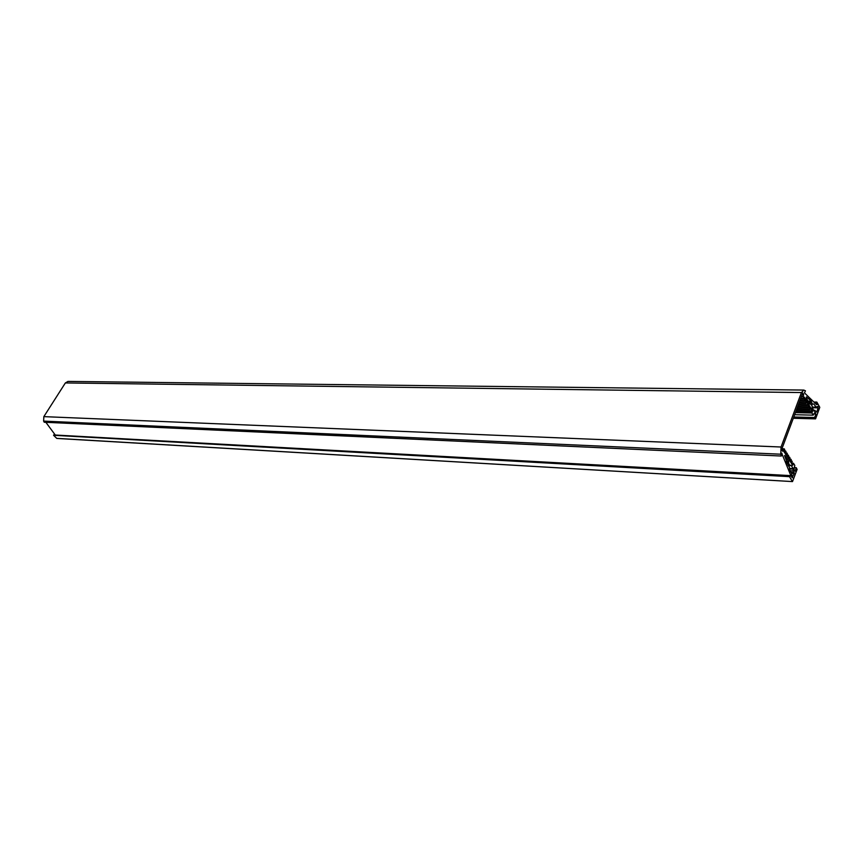 <?xml version="1.0" encoding="UTF-8"?>
<svg xmlns="http://www.w3.org/2000/svg" width="863" height="863" viewBox="0 0 863 863"><rect width="100%" height="100%" fill="white"/><g stroke="black" fill="none" stroke-linecap="round" stroke-linejoin="round"><path stroke-width="1.29" d="M794.133 467.595L796.279 467.703L794.963 471.317L793.938 469.72L794.801 465.384L793.453 463.269L792.698 465.34L791.856 464.024L792.148 461.22L791.382 463.291L790.54 461.975L791.306 459.903L790.842 459.17L790.077 461.241L789.224 459.925L789.99 457.854L789.526 457.12L788.76 459.192L787.908 457.865L788.674 455.793L788.21 455.06L787.444 457.131L786.592 455.804L787.358 453.733L786.883 452.989L786.117 455.06L785.265 453.733L786.031 451.651L785.567 450.918L784.791 452.989L783.938 451.662L784.704 449.58L784.23 448.836L782.644 451.284L781.598 449.645L802.741 392.978L803.755 394.65L802.126 394.628M783.226 449.72L781.598 449.655M794.64 414.704L813.216 415.157L811.91 413.01L812.644 411.015L811.846 409.677L811.112 411.673L811.393 408.933L810.584 407.595L809.85 409.591L809.397 408.846L810.13 406.851L809.321 405.502L808.588 407.509L808.135 406.753L808.868 404.758L808.059 403.409L807.315 405.405L807.606 402.665L806.786 401.306L806.053 403.312L805.6 402.557L806.333 400.561L805.524 399.202L804.78 401.198L804.316 400.454L805.06 398.447L804.24 397.088L803.496 399.094L803.604 396.829L801.317 396.797M803.604 396.829L801.576 396.128M803.194 396.149L803.755 394.65M784.23 448.836L781.932 448.738M796.279 467.703L797.11 469.407L792.504 481.586L57.109 438.393M56.742 438.372L53.56 435.286L789.516 476.656L789.645 476.096L53.56 435.286M781.695 453.204L790.864 475.632L54.995 435.017M55.027 434.693L45.868 422.32M781.954 453.215L781.36 456.031L44.445 422.169M44.175 422.158L43.625 421.101L780.756 454.208L781.058 447.012L801.425 392.557L803.831 390.076L805.47 390.842L804.445 392.848L816.506 404.607M781.058 447.012L43.84 416.635L43.625 421.101M43.84 416.635L65.361 382.945L801.425 392.557M803.831 390.076L67.994 381.414L65.361 382.945M814.909 402.46L816.873 402.126L819.785 407.347L815.621 418.749L814.64 417.519L815.913 414.035L814.931 412.417L813.216 415.157M816.657 402.492L816.991 404.618M781.242 455.88L780.756 454.208M53.689 434.941L790.745 476.203L790.864 475.632M792.342 481.478L789.516 476.656M812.007 405.599L812.266 407.972L814.262 411.306L814.931 410.303L816.15 412.039M811.975 405.61L810.357 403.668M806.366 396.915L806.258 398.005L809.915 404.078L810.389 403.668M806.549 396.915L811.306 401.155L811.511 402.287L808.804 402.234M811.069 404.229L812.698 404.262L811.511 402.287M813.723 403.906L816.182 407.174L812.342 407.088M817.455 406.473L816.182 407.174M817.779 406.473L818.124 407.002L817.229 406.991M812.212 407.757L818.167 407.886L818.124 407.002M818.167 407.886L816.635 412.05M791.457 473.237L794.208 473.388L793.14 470.918L793.237 468.631L791.069 465.308L788.016 465.319M794.208 473.388L792.072 477.724M789.365 467.11L789.58 469.548L791.759 473.776L791.835 477.325L792.612 477.757M789.311 467.131L788.372 465.653L790.077 465.707M784.532 455.578L788.372 465.653M784.877 455.588L788.696 461.543L786.139 461.425M786.592 462.611L788.631 462.708L788.696 461.543M788.631 462.708L788.825 463.776L787.013 463.679M789.947 465.416L788.825 463.776M789.699 468.447L793.237 468.631M813.68 413.884L814.392 413.906M813.647 413.981L815.913 414.035M793.787 416.991L814.64 417.519M793.453 463.269L792.158 463.204M811.306 401.155L808.124 401.101M803.043 398.339L800.756 398.296M790.842 459.17L789.526 459.116M789.526 457.12L788.21 457.056M788.21 455.06L786.883 454.995M786.883 452.989L785.567 452.935M785.567 450.918L784.23 450.853M792.148 461.22L790.842 461.166M808.135 406.753L797.682 406.549M808.868 404.758L807.574 404.736M807.315 405.405L798.178 405.232M806.862 404.661L798.448 404.499M807.606 402.665L806.301 402.633M806.053 403.312L798.944 403.183M805.6 402.557L799.214 402.438M806.333 400.561L805.028 400.54M804.78 401.198L799.71 401.112M804.316 400.454L799.99 400.378M805.06 398.447L803.744 398.426M803.496 399.094L800.486 399.04M811.91 413.01L795.416 412.622M812.644 411.015L811.36 410.993M811.112 411.673L795.891 411.327M810.659 410.928L796.161 410.605M811.393 408.933L810.098 408.911M809.85 409.591L796.646 409.31M809.397 408.846L796.927 408.587M810.13 406.851L808.836 406.829M808.588 407.509L797.412 407.271M815.416 418.814L793.324 418.231M793.054 469.148L789.645 468.976M790.163 470.756L793.14 470.918M794.165 472.503L790.983 472.341M786.312 461.899L788.706 462.018M811.641 402.471L808.922 402.428L811.598 402.46M812.579 403.97L811.047 403.938M788.955 463.96L787.078 463.863L788.911 463.938M816.722 402.115L814.607 402.082M793.302 418.285L815.503 418.868M813.647 410.281L814.931 410.303M812.299 407.379L816.635 407.465M44.304 422.244L781.36 456.031M814.564 402.039L816.797 402.072M56.926 438.447L792.504 481.586"/></g></svg>
